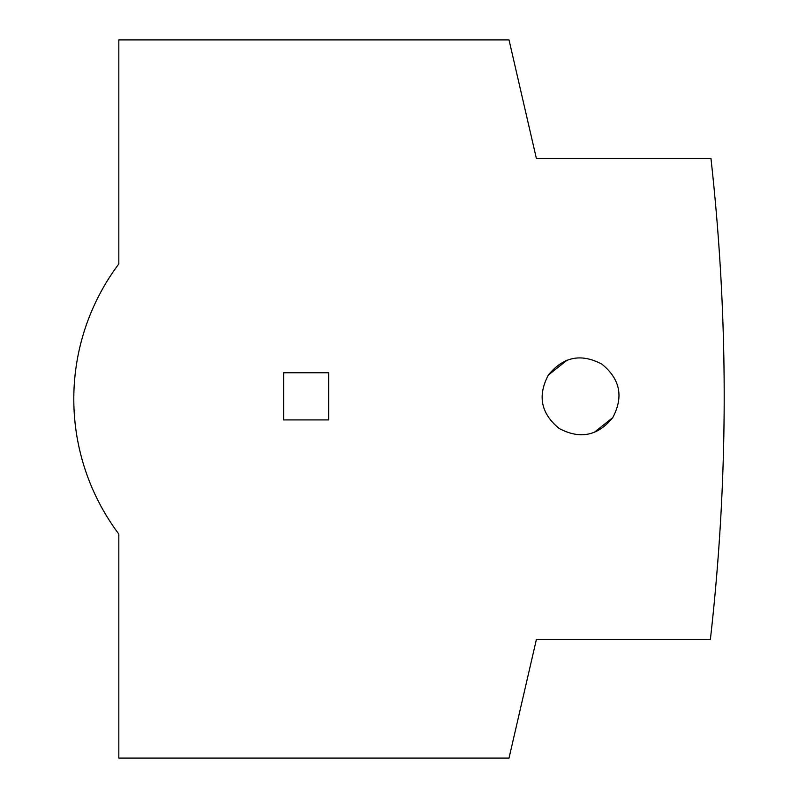 <?xml version="1.0" encoding="UTF-8"?>
<svg xmlns="http://www.w3.org/2000/svg" width="798" height="798" viewBox="0 0 798 798"><rect width="100%" height="100%" fill="white"/><g stroke="black" fill="none" stroke-linecap="round" stroke-linejoin="round"><path stroke-width="1.2" d="M567.079 360.177L548.366 375.05C537.353 395.868 540.984 413.683 559.268 428.516C580.086 439.548 597.911 435.917 612.754 417.623C623.767 396.825 620.136 379 601.872 364.157C581.084 353.105 563.248 356.736 548.366 375.05M594.091 432.476L612.754 417.623M509.014 39.9L536.356 158.353L710.948 158.353C728.803 318.821 728.604 479.249 710.35 639.647L536.356 639.647L509.014 758.1L118.822 758.1L118.822 534.062A225.106 225.106 0 0 1 118.822 263.939L118.822 39.9L509.014 39.9M328.656 372.756L328.656 419.918L283.629 419.918L283.629 372.756L328.656 372.756"/></g></svg>
